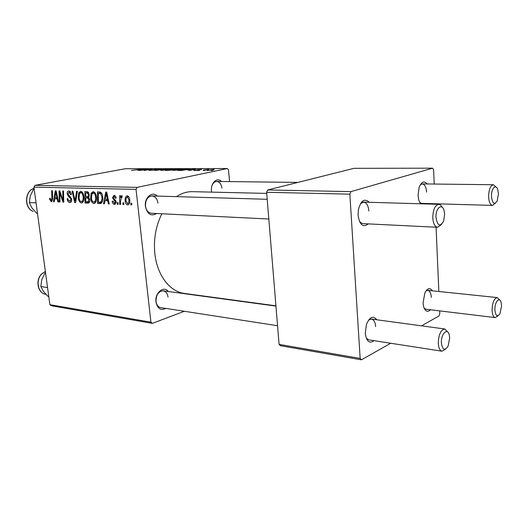 <?xml version="1.0" encoding="UTF-8"?>
<svg xmlns="http://www.w3.org/2000/svg" width="528" height="528" viewBox="0 0 528 528"><rect width="100%" height="100%" fill="white"/><g stroke="black" fill="none" stroke-linecap="round" stroke-linejoin="round"><path stroke-width="0.79" d="M165.818 308.411C160.756 310.847 157.469 308.702 155.965 301.963C154.645 292.882 163.885 285.252 168.346 291.509M168.023 297.119C167.495 293.482 165.898 291.383 163.231 290.816C158.486 291.238 156.077 294.756 155.998 301.356C156.539 304.94 158.11 307.025 160.71 307.619L277.563 325.723M156.704 213.517C151.107 216.625 147.345 214.256 145.424 206.402C144.17 197.65 152.354 190.7 157.324 196.073M157.938 203.155C157.232 198.766 155.245 196.35 151.972 195.921C147.576 196.581 145.411 199.96 145.484 206.059C146.203 210.395 148.157 212.797 151.358 213.253L268.818 219.014M211.629 192.119L211.471 190.964C210.481 182.998 217.265 176.702 221.476 181.5M275.933 305.824L184.384 293.436C169.904 291.799 157.04 275.2 154.843 253.519C153.47 239.164 155.819 225.918 161.885 213.767M176.471 196.634C181.658 193.215 186.978 191.558 192.436 191.671L266.719 193.406M426.406 203.504L426.037 203.947M420.519 203.782L418.717 199.947L418.044 195.538L419.173 187.202C421.555 181.645 424.202 180.563 427.119 183.955M419.687 202.481L421.555 203.366L492.518 205.412C490.255 204.963 488.961 202.072 488.618 196.746C488.796 189.598 490.38 185.599 493.376 184.741L495.983 187.018M368.234 223.892C363.033 227.845 359.647 224.961 358.083 215.233L358.301 210.21C360.756 200.561 364.406 197.921 369.25 202.283M359.627 221.826L362.604 223.615L437.573 227.291C434.841 226.763 433.25 223.621 432.795 217.873C432.96 209.774 434.94 205.253 438.735 204.316C440.068 204.395 441.197 205.359 442.114 207.214M374.081 340.679C369.415 343.946 366.485 341.464 365.284 333.234L366.425 324.469C369.699 316.873 373.157 315.315 376.807 319.777M366.254 338.085L368.722 339.847L442.048 351.212C439.864 350.625 438.603 347.998 438.273 343.325C438.59 334.64 440.768 329.861 444.814 328.997L447.718 332.026M430.472 309.778C427.396 312.616 425.073 311.401 423.502 306.128L423.073 302.861L424.875 292.842C427.475 288.05 429.99 287.377 432.419 290.829M424.208 308.312L425.812 309.217L495.271 317.599C493.396 317.117 492.334 314.648 492.083 310.2C492.36 302.61 494.089 298.406 497.27 297.581L499.58 299.97M219.133 298.135L218.632 298.327M184.338 311.276L152.341 323.367L51.295 305.745L49.87 304.669L150.922 322.179L152.341 323.367M96.4 196.885C96.835 200.317 96.103 202.521 94.208 203.504L93.898 203.518C92.096 202.957 91.021 201.254 90.684 198.409L91.087 193.307L93.126 191.611C94.994 192.172 96.089 193.928 96.4 196.885M104.96 200.627L104.386 203.795L103.514 203.755L105.732 192.093L106.729 192.119L109.217 203.986L108.392 203.953L107.745 200.726L104.96 200.627L108.359 199.888M51.368 201.788L49.652 199.313L49.579 198.31L50.272 198.198L50.332 199.148L51.348 200.501L51.902 198.469L51.691 190.674L52.417 190.694L52.635 198.772L51.368 201.788L51.843 201.689M71.636 199.313C71.782 201.181 71.287 202.25 70.151 202.521L69.802 202.541C68.29 202.349 67.393 201.049 67.109 198.647L67.828 198.535L68.231 200.204L69.683 201.227L70.897 199.393L70.58 198.396L68.396 196.409L67.241 193.921C67.069 192.212 67.505 191.242 68.541 190.997L68.858 190.978C70.171 191.143 71.009 192.258 71.372 194.317L70.666 194.66L69.003 192.298L67.973 193.875L71.636 199.313M77.385 191.347L75.636 202.627L74.672 202.594L72.125 191.209L72.884 191.228L75.068 200.996L76.567 191.327L77.385 191.347M83.853 196.475C84.295 199.861 83.596 202.039 81.761 202.996L81.457 203.009C79.708 202.462 78.665 200.785 78.316 197.987L78.692 192.958L80.659 191.288C82.474 191.836 83.536 193.571 83.853 196.475M131.716 203.174L131.71 204.897L130.845 204.864L130.832 203.141L131.716 203.174M229.568 181.599L228.512 169.897L227.344 168.544L137.135 187.367L136.033 189.394L33.924 187.123L49.87 304.669M136.033 189.394L150.922 322.179M89.76 199.624C89.925 201.531 89.45 202.693 88.328 203.115L85.054 203.009L84.883 191.545L87.859 191.816L89.219 194.469L88.532 197.261L89.76 199.624M54.721 198.785L54.272 201.769L53.5 201.736L55.249 190.766L56.133 190.793L58.535 201.94L57.809 201.907L57.182 198.878L54.721 198.785L57.724 198.178M59.849 195.228L59.987 202L59.255 201.967L58.997 190.865L59.763 190.885L63.004 200.435L62.753 190.964L63.499 190.984L63.749 202.151L62.984 202.118L59.73 192.588L59.849 195.228M114.497 204.356C113.223 204.224 112.451 203.227 112.174 201.353L112.966 201.069L114.404 203.273L115.342 201.993L112.477 197.815L113.929 195.406C115.097 195.485 115.83 196.383 116.134 198.099L115.315 198.224L114.015 196.489L113.282 197.65L113.447 198.356L115.559 200.336L116.167 201.927L114.497 204.356L115.375 204.158M101.079 203.379L97.601 203.518L97.482 191.882L100.412 192.106C101.759 193.063 102.511 194.634 102.683 196.819C103.085 199.822 102.551 202.006 101.079 203.379M129.71 199.558C130.073 202.283 129.479 204.059 127.921 204.871L127.651 204.89C126.271 204.567 125.459 203.372 125.215 201.313C124.813 198.535 125.393 196.706 126.958 195.822L127.281 195.802C128.693 196.172 129.499 197.419 129.71 199.558M123.796 202.871L123.796 204.58L122.945 204.541L122.925 202.838L123.796 202.871M120.562 200.977L120.536 204.448L119.684 204.409L119.665 195.73L120.523 195.756L120.516 197.558L121.664 195.637L122.272 195.974L122.093 197.327L121.552 197.043L120.562 200.977M118.107 202.646L118.107 204.349L117.275 204.316L117.249 202.62L118.107 202.646M181.784 169.653L173.191 170.419L179.071 169.231L183.414 169.105L181.784 169.653M187.724 170.089L195.862 169.013L189.552 170.498L190.496 170.089L187.724 170.089M131.439 170.498L141.511 169.079L131.439 170.498M154.46 170.082L148.982 170.419L153.635 170.095L154.084 169.924L153.41 169.726L154.183 169.422L158.149 169.039L159.06 169.118L157.958 169.481L154.975 169.409L154.605 169.541L155.397 169.772L154.46 170.082M166.584 169.052L155.008 170.485L161.317 169.059L156.677 170.28L166.584 169.052M169.25 169.666L160.789 170.419L166.676 169.244L170.92 169.118L169.25 169.666M213.16 170.28L211.048 170.504L213.16 170.28M227.344 168.544L125.367 168.722L35 185.335L137.135 187.367M172.887 170.036L165.416 170.485L174.082 169.039L177.111 169.105L172.887 170.036M137.379 170.095L145.253 169.079L138.778 170.478L139.854 170.095L137.379 170.095M145.543 169.62L139.504 170.478L148.13 169.072L144.632 170.267L152.658 169.066L144.032 170.478L147.523 169.283L145.543 169.62M194.687 170.518L193.75 170.438L194.654 170.128L197.32 170.214L196.937 169.91L197.492 169.699L201.663 169.462L198.436 169.673L198.073 169.798L198.772 170.003L198.211 170.201L194.687 170.518L194.654 170.128M181.652 170.458L177.962 170.491L186.655 169.026L189.816 169.105L181.652 170.458M213.741 169.838L206.923 170.445L213.708 169.607M205.306 170.28L203.207 170.498L205.306 170.28M203.392 170.056L208.791 169.422L203.392 170.056M199.657 170.28L197.571 170.498L199.657 170.28M439.672 310.886L439.791 313.678L438.999 315.949L421.509 325.842M390.713 343.253L361.423 359.819L280.441 345.701L279.088 344.388L360.155 358.439L361.423 359.819M434.214 184.034L433.607 169.831L432.617 168.181L354.011 168.32L267.729 189.961L350.929 191.618L349.859 194.152L360.155 358.439M349.859 194.152L266.633 192.298L279.088 344.388M432.617 168.181L350.929 191.618M435.065 203.755L435.085 204.211M436.075 227.218L438.841 291.496M266.633 192.298L267.729 189.961M426.617 192.113C426.208 187.07 424.756 184.331 422.255 183.896L420.328 184.701M375.639 326.588C375.25 322.146 373.857 319.638 371.448 319.051L368.623 320.041M431.343 297.422C431.033 293.192 429.838 290.829 427.759 290.341L426.004 290.869M368.881 211.015C368.353 205.59 366.59 202.62 363.607 202.118L360.472 203.669M33.924 187.123L35 185.335M221.925 188.225C221.324 184.074 219.608 181.81 216.764 181.447C214.652 181.54 213.055 182.965 211.959 185.717M173.864 169.204L171.171 169.66L175.474 169.396L173.864 169.204M170.155 169.825L167.218 170.32L172.128 170.029L170.155 169.825M170.023 169.501L169.976 169.026M166.709 169.356L161.997 170.273L168.564 169.646L169.732 169.257L166.709 169.356M154.262 170.115L154.183 169.422M158.195 169.435L158.149 169.039M154.651 170.042L154.598 169.534M141.808 169.514L138.646 169.93L141.808 169.514M194.588 170.518L194.555 170.148M197.525 170.056L197.492 169.699M200.772 169.719L200.739 169.389M192.298 169.475L189.031 169.917L192.298 169.475M186.457 169.191L179.791 170.32L187.493 169.607L188.635 169.244L186.457 169.191M182.477 169.508L182.431 169.013M179.124 169.343L174.412 170.273L181.071 169.64L182.219 169.244L179.124 169.343M207.933 170.518L207.893 170.082M214.018 169.772L213.985 169.376M213.279 169.514L208.012 170.339L213.279 169.514M131.71 204.666L130.845 204.864M88.691 202.99L88.037 203.128M89.476 202.066L85.054 203.009M85.688 192.911L85.741 196.495L87.47 196.515L88.216 196.099L88.447 194.495L87.021 192.951L85.688 192.911L88.466 192.35M88.651 192.621L87.021 192.951M89.206 194.344L88.447 194.495M89.225 195.888L88.216 196.099M85.76 197.842L85.813 201.703L87.965 201.749L88.975 199.564L87.404 197.894L85.76 197.842L88.532 197.261M88.922 197.578L87.404 197.894M89.727 199.406L88.975 199.564M88.024 201.736L89.694 201.379L88.031 201.729M82.21 202.851L81.457 203.009M79.061 197.828L78.316 197.987M82.315 192.232L78.692 192.958M79.398 193.855L79.088 198.066C79.332 200.066 80.084 201.274 81.345 201.683L81.53 201.67C82.936 200.805 83.444 199.023 83.068 196.33C82.837 194.278 82.084 193.043 80.804 192.628L79.398 193.855M82.381 192.311L80.804 192.628M83.813 196.172L83.068 196.33M83.477 201.227L81.833 201.577M75.676 202.376L74.672 202.594M75.92 200.818L75.068 200.996M70.646 202.363L69.802 202.541M71.623 199.241L70.897 199.393M71.405 198.231L70.58 198.396M69.835 196.119L68.396 196.409M67.96 193.776L67.241 193.921M71.399 194.515L70.666 194.66M71.366 194.258L70.64 194.403M70.534 191.994L69.003 192.298M50.338 199.175L49.652 199.313M54.305 201.571L53.5 201.736M58.496 201.769L57.809 201.907M57.842 198.739L57.182 198.878M55.473 194.245L54.945 197.505L56.912 197.571L55.75 191.994L55.473 194.245M56.364 191.875L55.75 191.994M57.565 197.439L56.912 197.571M59.981 201.815L59.255 201.967M63.71 200.29L63.004 200.435M63.644 197.36L62.885 197.512M63.749 201.96L62.984 202.118M61.4 195.505L60.687 195.65M60.324 192.469L59.73 192.588M112.979 201.175L112.174 201.353M116.147 201.815L115.342 201.993M115.949 201.043L115.078 201.227M113.282 197.644L112.477 197.815M116.127 198.053L115.315 198.224M115.421 196.185L114.015 196.489M104.432 203.557L103.514 203.755M109.171 203.782L108.392 203.953M108.497 200.561L107.745 200.726M105.91 195.796L105.244 199.261L107.468 199.34L106.273 193.4L105.91 195.796M106.966 193.255L106.273 193.4M108.207 199.181L107.468 199.34M101.178 203.326L99.878 203.61M101.904 202.58L97.601 203.518M98.307 193.268L98.393 202.191L100.109 202.198C101.706 201.445 102.293 199.624 101.864 196.72L100.511 193.525L98.307 193.268L101.178 192.674M101.64 193.294L100.511 193.525M102.65 196.555L101.864 196.72M94.69 203.346L93.898 203.518M91.45 198.251L90.684 198.409M94.809 192.548L91.087 193.307M91.819 194.218L91.476 198.495C91.72 200.528 92.486 201.749 93.786 202.165L93.977 202.158C95.429 201.274 95.964 199.465 95.588 196.733C95.363 194.647 94.591 193.393 93.265 192.977L91.819 194.218M94.888 192.641L93.265 192.977M96.353 196.568L95.588 196.733M95.99 201.689L94.301 202.052M128.337 204.732L127.651 204.89M126.047 201.135L125.215 201.313M127.373 196.904L127.202 196.918C126.126 197.723 125.743 199.155 126.053 201.214L127.684 203.782C128.733 202.97 129.116 201.544 128.845 199.518L127.373 196.904L128.687 196.621M129.683 199.333L128.845 199.518M123.796 204.349L122.945 204.541M120.542 204.217L119.684 204.409M121.103 197.432L120.516 197.558M118.107 204.125L117.275 204.316M498.432 193.822L497.706 189.446C495.832 183.493 491.113 188.707 491.495 196.456C492.459 203.63 494.366 205.108 497.224 200.904L498.432 193.822M495.304 203.26L492.518 205.412M444.616 214.276L444.18 211.055C442.372 202.528 435.395 207.893 436.016 217.543C437.567 226.05 440.121 227.205 443.672 221.021L444.616 214.276M441.23 224.677L437.573 227.291M494.888 309.896C495.614 315.995 497.297 317.295 499.95 313.804L501.593 305.745L501.092 302.326C499.481 296.208 494.498 302.168 494.888 309.896M498.01 315.77L495.271 317.599M441.401 342.982C442.523 350.031 444.754 351.087 448.094 346.157L449.671 337.867L449.407 335.577C447.988 327.01 440.788 333.485 441.401 342.982M445.592 349.114L442.048 351.212M37.495 213.444L36.775 213.404L31.944 207.953L29.337 202.567L30.294 195.901L33.502 189.334L34.195 189.13M36.062 202.858L29.337 202.567M34.228 189.354L33.502 189.334M48.767 296.525L48.048 296.413L43.342 291.311L40.854 286.519L41.758 279.721L44.906 273.266L45.566 272.936M45.626 273.359L44.906 273.266M47.546 287.536L40.854 286.519M176.035 169.435L175.996 169.039M76.27 198.535L75.392 198.713M70.778 196.977L69.392 197.261M52.622 198.323L51.902 198.469M56.958 194.641L56.298 194.773M115.375 200.125L114.187 200.383M107.587 196.198L106.834 196.357M101.376 192.905L99.475 193.301M34.096 188.39C24.829 190.641 24.09 208.072 33.106 211.405L33.02 211.385C23.852 207.992 24.651 190.582 34.096 188.377M45.368 271.465L41.666 274.045C35.317 280.289 38.029 293.522 45.738 294.307C37.877 293.482 35.112 280.322 41.488 274.072L45.362 271.425M154.605 169.541L154.664 170.042M198.073 169.798L198.112 170.221M87.674 196.475L89.179 196.159M80.586 192.641L82.361 192.284M81.53 201.67L83.464 201.26M69.96 201.208L71.597 200.871M68.772 192.311L70.514 191.968M51.348 200.501L52.576 200.251M114.642 203.26L116.134 202.93M113.863 196.495L115.401 196.165M100.109 202.198L102.3 201.722M93.047 192.991L94.868 192.621M93.977 202.158L95.977 201.722M127.202 196.918L128.674 196.601M216.764 181.447L297.825 182.411M422.255 183.896L493.376 184.741M438.735 204.316L361.614 202.059M267.201 199.294L151.972 195.921M497.27 297.581L427.759 290.341M163.231 290.816L275.953 306.101M371.448 319.051L444.814 328.997"/></g></svg>
